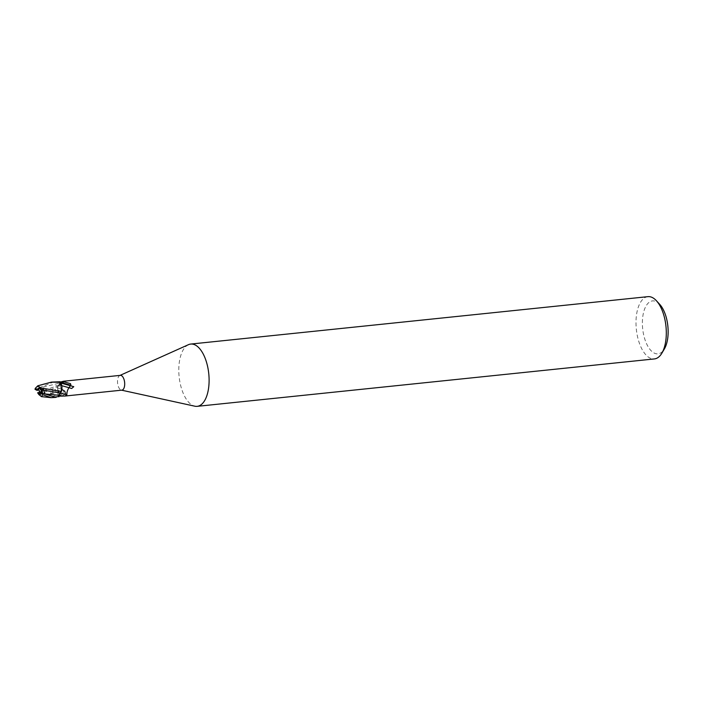 <?xml version="1.0" encoding="UTF-8"?>
<svg xmlns="http://www.w3.org/2000/svg" width="703" height="703" viewBox="0 0 703 703"><rect width="100%" height="100%" fill="white"/><g stroke="black" fill="none" stroke-linecap="round" stroke-linejoin="round"><path stroke-width="0.53" stroke-dasharray="3.52 2.64" d="M59.21 392.564A3.524 1.678 -95.9 0 0 59.702 392.661A3.524 1.678 -95.9 0 0 61.038 389.488A3.524 1.678 -95.9 0 0 59.465 385.754A3.524 1.678 -95.9 0 0 58.973 385.657A3.524 1.678 -95.9 0 0 57.637 388.829A3.524 1.678 -95.9 0 0 59.21 392.564A3.524 1.678 -95.9 0 0 59.702 392.661A3.524 1.678 -95.9 0 0 61.038 389.488A3.524 1.678 -95.9 0 0 59.465 385.754A3.524 1.678 -95.9 0 0 58.973 385.657A3.524 1.678 -95.9 0 0 57.637 388.829A3.524 1.678 -95.9 0 0 59.21 392.564M41.714 389.69A3.524 1.678 -95.9 0 0 40.422 387.722A3.524 1.678 -95.9 0 0 39.939 387.625A3.524 1.678 -95.9 0 0 39.605 387.74M40.247 394.576A3.524 1.678 -95.9 0 0 40.66 394.638A3.524 1.678 -95.9 0 0 41.934 392.678M58.955 395.262L60.133 392.986M60.036 382.124L60.054 381.826A7.751 3.682 -95.9 0 1 60.871 382.555A7.751 3.682 -95.9 0 0 60.054 381.826L60.063 381.755M36.002 389.857L38.797 387.784L39.913 391.808L58.577 385.323L59.562 384.348L60.107 381.457L59.562 384.348L57.655 386.843M38.814 394.515L57.541 386.826L58.077 395.736L57.874 386.175A6.714 3.19 -95.9 0 1 58.507 385.314A3.366 1.599 -95.9 0 0 59.026 385.226A3.366 1.599 -95.9 0 0 59.983 383.065L60.458 382.054M60.089 381.457L58.727 385.306L55.686 385.912M120.336 375.358A7.434 3.533 -95.9 0 0 119.8 375.507A7.434 3.533 -95.9 0 0 117.542 382.625A7.434 3.533 -95.9 0 0 120.846 389.945A7.434 3.533 -95.9 0 0 121.32 390.112A7.434 3.533 -95.9 0 0 121.874 390.147M188.466 344.672A31.31 14.895 -95.9 0 0 178.957 374.673A31.31 14.895 -95.9 0 0 192.842 405.499A31.31 14.895 -95.9 0 0 194.845 406.202M647.92 296.657A31.31 14.895 -95.9 0 0 636.03 324.848A31.31 14.895 -95.9 0 0 650.038 358.091A31.31 14.895 -95.9 0 0 654.379 358.934M659.757 304.399A26.609 12.654 -95.9 0 0 656.207 301.622A26.609 12.654 -95.9 0 0 642.41 321.104A26.609 12.654 -95.9 0 0 654.317 353.126A26.609 12.654 -95.9 0 0 664.379 348.934M58.507 385.314A8.515 2.557 -19.2 0 0 61.969 382.45C64.14 381.246 64.237 380.956 62.251 381.58A11.758 3.524 -19.2 0 1 59.983 383.065L38.832 388.03M62.435 382.854L63.49 381.254M61.855 389.453L61.969 382.45M64.658 394.19A8.489 2.548 -19.2 0 1 62.62 395.613L59.043 395.648A8.085 2.425 -19.2 0 0 64.887 391.272L65.687 392.828A8.489 2.548 -19.2 0 1 65.634 392.968L65.687 392.828M62.62 395.613L64.904 394.26M60.212 392.986L60.467 392.995A3.366 1.599 -95.9 0 0 58.955 395.227L58.911 396.149M60.44 392.977L60.467 392.986A6.714 3.19 -95.9 0 0 61.073 392.116M53.033 397.678L58.077 395.736A7.751 3.682 -95.9 0 0 58.885 396.466A7.751 3.682 -95.9 0 1 58.077 395.736L57.787 395.024M39.517 391.931L38.867 389.69M38.797 387.784L38.665 389.585L40.001 392.476L38.885 392.582L40.001 392.467M35.475 387.828L44.447 383.645M39.913 391.808L40.185 392.678L37.69 392.907M53.955 381.852L35.15 389.4M58.156 395.903A7.821 3.726 -95.9 0 0 58.885 396.536M62.391 389.954L63.349 390.183C64.685 391.439 62.848 393.082 57.848 395.112C52.514 396.729 49.966 396.606 50.203 394.761C52.663 392.098 56.521 390.49 61.785 389.928M57.171 392.546C60.572 391.158 62.049 389.954 61.618 388.926C60.449 387.265 50.66 390.675 50.783 392.696C51.187 393.847 53.314 393.794 57.171 392.546M73.771 386.694L59.729 382.704M35.809 389.734L37.136 388.944M40.66 394.638L39.948 394.708M59.026 385.226L61.337 383.776M50.203 394.761L50.783 392.696M63.349 390.183L61.618 388.926M60.317 392.977L59.764 392.977M39.939 387.625L39.219 387.704M42.426 393.003L42.953 393.276"/><path stroke-width="1.05" d="M41.714 389.69L42.83 389.567L42.101 392.749L41.082 390.332L41.714 389.69M39.605 387.74A3.524 1.678 -95.9 0 0 38.665 389.585L39.517 391.931L38.885 392.573A3.524 1.678 -95.9 0 0 40.176 394.541A3.524 1.678 -95.9 0 0 40.247 394.576M43.287 393.337L45.089 394.146L43.63 390.156L59.764 392.977L60.361 392.995L61.187 391.43L60.467 392.995L61.293 391.448M61.082 391.694C62.172 388.829 62.092 385.754 60.836 382.476C62.092 385.754 62.172 388.829 61.082 391.694M61.275 391.509L61.776 385.745A6.714 3.19 -95.9 0 1 61.073 392.116L61.275 391.509L40.598 387.871L37.777 385.806L51.416 382.116L60.792 382.379L61.161 383.267M61.091 383.17L61.258 382.502L64.166 381.87L70.537 383.671L70.898 385.27C68.103 388.267 66.759 391.448 66.873 394.814L65.019 396.044L121.874 390.147A7.434 3.533 -95.9 0 0 124.695 383.451A7.434 3.533 -95.9 0 0 121.373 375.56A7.434 3.533 -95.9 0 0 120.336 375.358L63.49 381.254L60.063 382.142M65.019 396.044L58.911 396.149M121.601 390.174L194.845 406.202A31.31 14.895 -95.9 0 0 197.174 406.343A31.31 14.895 -95.9 0 0 209.072 378.152A31.31 14.895 -95.9 0 0 195.056 344.909A31.31 14.895 -95.9 0 0 190.724 344.066A31.31 14.895 -95.9 0 0 188.466 344.672L120.064 375.384M197.174 406.343L654.379 358.934A31.31 14.895 -95.9 0 0 661.875 353.161A31.31 14.895 -95.9 0 0 656.444 300.77A31.31 14.895 -95.9 0 0 652.261 297.501A31.31 14.895 -95.9 0 0 647.92 296.657L190.724 344.066M661.875 353.161L664.379 348.934A26.609 12.654 -95.9 0 0 659.757 304.399L656.444 300.77M62.251 381.58L61.653 381.755M64.887 391.272L61.855 389.453M64.658 394.19A8.489 2.548 -19.2 0 0 65.634 392.968M64.904 394.26L65.581 393.091M58.867 396.835L58.955 395.262L58.867 396.835L58.99 395.253L60.467 392.995L66.873 394.814M58.911 396.167L55.572 397.415L42.707 393.144A7.83 3.726 -95.9 0 1 42.637 394.128L42.734 394.691L51.064 397.661L55.572 397.415M61.258 382.502L70.898 385.27M64.166 381.87L70.537 383.671M45.089 394.146L41.732 392.582M41.082 390.332L42.83 389.567L41.002 389.55L43.489 389.269L43.63 390.156M38.885 392.582L37.821 392.678L39.5 394.611L40.51 393.1A3.524 1.678 -95.9 0 0 40.633 392.098L42.101 392.749L42.83 389.559L43.489 389.269M40.66 389.805L39.219 387.704L37.347 389.453A3.524 1.678 -95.9 0 0 37.224 390.455L38.665 389.585M60.133 392.986L58.99 395.253M60.792 382.379A7.821 3.726 -95.9 0 0 60.063 381.755L51.416 382.116M41.002 389.638L40.537 387.757M37.777 385.806L35.22 388.416A7.83 3.726 -95.9 0 0 35.15 389.4M38.814 394.515L41.468 396.624L42.734 394.691M37.646 392.828L38.929 394.629M35.001 389.33L37.224 390.455M41.855 392.696L40.633 392.098M40.51 393.1L42.637 394.128M37.347 389.453L35.22 388.416M61.785 389.928L62.391 389.954M60.563 385.323L59.729 382.704L73.771 386.694L71.688 388.487L60.563 385.323L71.688 388.487M58.99 395.235L62.128 396.141M44.79 393.917L58.955 395.262M61.337 383.776L62.435 382.854M42.426 393.003L42.953 393.276L42.426 393.003M41.468 396.624L51.064 397.661"/></g></svg>
